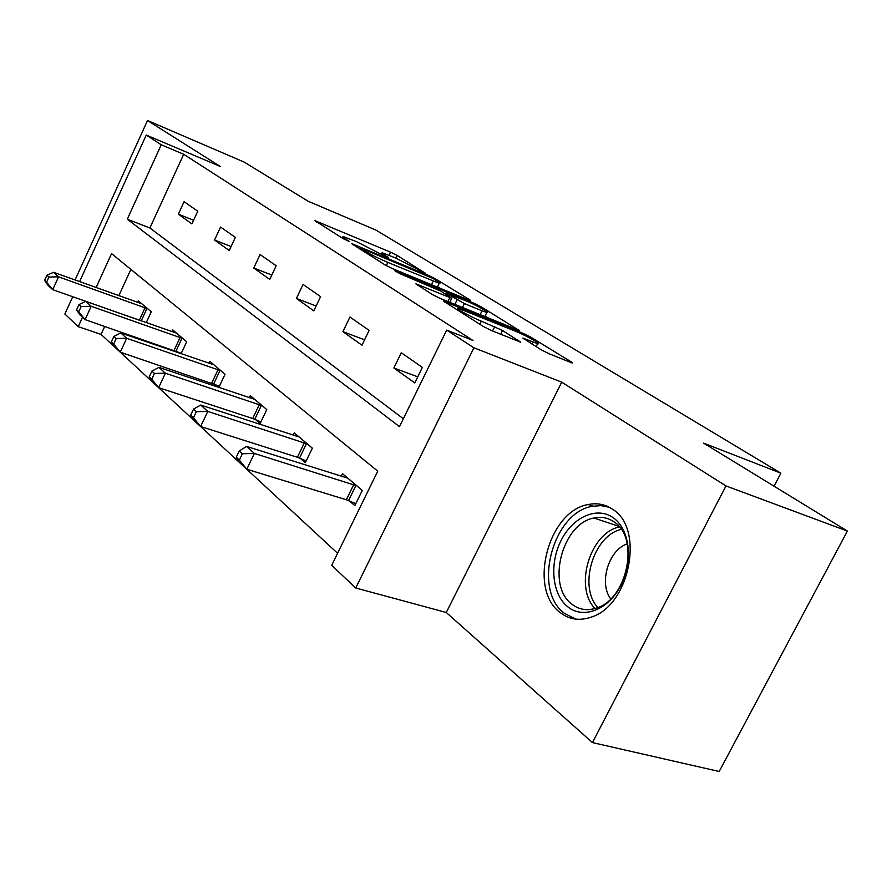 <?xml version="1.0" encoding="UTF-8"?>
<svg xmlns="http://www.w3.org/2000/svg" width="892" height="892" viewBox="0 0 892 892"><rect width="100%" height="100%" fill="white"/><g stroke="black" fill="none" stroke-linecap="round" stroke-linejoin="round"><path stroke-width="1.34" d="M425.261 273.164L397.208 255.458L390.596 252.18L314.764 220.58L343.03 238.588L349.419 241.542L345.36 238.777C342.851 237.194 342.283 236.503 343.654 236.726L356.7 241.743L387.24 257.353L388.221 257.375L384.452 255.056C381.832 253.406 381.207 252.704 382.568 252.915L395 257.71L425.261 273.164M612.681 509.343C605.311 504.315 597.172 502.709 588.274 504.538C548.491 510.793 527.73 588.832 559.975 612.403C569.04 619.527 579.443 621.111 591.162 617.141C629.808 605.701 644.804 528.421 612.681 509.343M541.165 349.798L549.026 353.711L570.702 362.431L572.318 362.988L571.393 361.974L530.941 337.232L523.448 333.508L443.469 301.095L483.364 326.517L491.38 330.519L520.694 342.205L502.542 330.475L481.312 321.153C470.274 316.772 452.924 307.026 458.544 308.398L515.119 331.077C525.689 335.28 543.128 345.014 537.631 343.676L522.879 338.079L541.165 349.798M847.4 531.075L719.186 771.491L592.433 742.579L725.988 485.939L847.4 531.075L703.632 443.134L780.89 473.184L375.867 230.069L308.298 201.324L244.107 162.065L147.514 120.509L220.201 166.436L146.266 135.06L161.251 144.783L183.696 154.283L472.972 340.476L446.691 330.107L473.92 347.791L355.741 587.995L331.69 565.35L377.74 471.166L111.578 253.607L96.091 287.536M725.988 485.939L561.726 382.166L473.92 347.791M468.858 300.091L470.664 300.727L469.939 299.935L435.474 278.861L428.617 275.461L351.493 243.561L385.233 265.024L392.525 268.659L468.858 300.091M481.323 306.893L519.423 330.586L439.868 298.285L432.219 294.472L415.895 283.846L451.753 298.285L440.804 291.115L400.486 273.922L394.9 270.822L474.165 303.336L481.323 306.893L480.81 307.952M147.514 120.509L75.051 280.01M774.055 486.207L780.89 473.184M183.696 154.283L149.878 227.984L403.362 418.738M178.322 214.18L191.914 223.881L197.768 211.214L184.075 201.692L178.322 214.18L193.586 220.268M214.537 240.026L229.244 250.529L235.376 237.372L220.558 227.059L214.537 240.026L231.095 246.549M253.763 268.024L269.741 279.419L276.185 265.749L260.085 254.555L253.763 268.024L271.804 275.037M296.412 298.452L313.806 310.873L320.596 296.635L303.057 284.436L296.412 298.452L316.125 306.012M342.918 331.646L361.962 345.237L369.121 330.375L349.932 317.039L342.918 331.646L364.572 339.807M393.863 368.006L414.78 382.924L422.362 367.404L401.277 352.741L393.863 368.006L417.757 376.825M104.732 326.394L101.052 334.411L337.589 553.285M130.89 269.384L118.826 295.687M137.658 302.433L138.383 300.872L151.272 311.787L146.255 322.636M176.872 351.403L178.511 352.819M171.933 331.668L172.725 329.951L186.673 341.759L181.098 353.711M214.626 384.118L218.317 387.318M209.029 363.323L209.91 361.438L225.052 374.25L218.808 387.485M255.669 419.675L260.13 423.544L266.786 409.584L250.306 395.635L249.314 397.732M300.448 458.477L305.32 462.714L312.345 448.163L294.338 432.91L293.212 435.24M349.497 500.981L354.86 505.63L362.275 490.433L342.517 473.708L341.246 476.328M561.726 382.166L446.279 612.492L592.433 742.579M446.279 612.492L355.741 587.995M101.052 334.411L78.24 326.639L64.86 314.04L72.743 296.713M161.251 144.783L127.277 219.198L399.493 426.655L446.691 330.107M79.6 281.638L146.266 135.06M82.521 317.251L78.24 326.639M149.878 227.984L127.277 219.198M381.876 254.376L380.594 253.841M342.963 238.175L341.257 237.473M440.247 288.306L437.593 286.667M432.943 278.427L362.174 248.667L361.093 248.623L365.096 251.12C371.351 254.856 378.933 258.624 387.842 262.426L439.221 283.322C440.737 283.567 440.024 282.775 437.08 280.958L432.943 278.427M485.125 316.002L488.548 318.11M482.048 310.806L486.854 312.479C491.737 313.638 475.637 304.73 465.501 300.637L446.769 293.568L464.409 303.581L482.048 310.806L480.141 314.686M141.817 303.782L53.553 272.305L58.549 276.81L52.728 289.677L141.293 320.897M46.574 282.184L52.728 289.677L47.778 285.094L44.6 280.356L46.574 282.184L48.904 277.033L46.919 275.227L44.6 280.356M48.904 277.033L58.549 276.81L147.76 308.81M46.919 275.227L53.553 272.305M567.658 606.727C551.992 594.273 549.238 563.521 561.146 540.362C572.831 517.048 596.915 506.076 613.205 517.728C629.674 529.012 633.61 561.146 620.888 585.453C608.411 609.961 583.134 619.539 567.658 606.727M614.075 521.909C608.021 517.728 601.319 516.423 593.972 518.018C562.161 523.37 546.027 585.698 571.928 604.207C579.075 609.738 587.226 611.02 596.391 608.054C627.455 599.379 639.876 537.542 614.075 521.909M610.73 598.866C598.599 583.19 608.634 549.885 627.221 543.875M609.336 507.292L601.007 505.608L592.333 506.288C552.795 512.476 532.234 589.88 564.313 613.261L575.674 619.115M176.449 333.106L85.788 301.385L91.207 306.268L85.097 319.626L181.288 353.31M78.719 311.854L85.097 319.626L79.734 314.664L76.578 309.87L78.719 311.854L81.161 306.502L79.009 304.54L76.578 309.87M81.161 306.502L91.207 306.268L182.871 338.536M79.009 304.54L85.788 301.385M213.946 364.85L120.799 332.961L126.686 338.28L120.275 352.173L219.432 386.18M113.652 344.089L120.275 352.173L114.432 346.776L111.322 341.937L113.652 344.089L116.216 338.525L113.875 336.395L111.322 341.937M116.216 338.525L126.686 338.28L220.915 370.749M113.875 336.395L120.799 332.961M254.699 399.348L158.954 367.381L165.388 373.19L158.642 387.674L252.715 418.515L260.91 421.916M151.751 379.256L158.642 387.674L152.264 381.765L149.209 376.903L151.751 379.256L154.45 373.458L151.896 371.117L149.209 376.903M154.45 373.458L165.388 373.19L262.281 405.771M151.896 371.117L158.954 367.381M299.132 436.968L200.711 405.046L207.769 411.413L200.644 426.532L297.393 457.295L306.19 460.908M193.464 417.757L200.644 426.532L193.642 420.065L190.676 415.181L193.464 417.757L196.318 411.703L193.508 409.138L190.676 415.181M196.318 411.703L207.769 411.413L307.417 443.993M193.508 409.138L200.711 405.046M347.768 478.157L246.582 446.435L254.365 453.448L246.816 469.259L346.341 499.776L355.83 503.645M239.335 460.094L246.816 469.259L239.112 462.134L236.257 457.25L239.335 460.094L242.345 453.76L239.257 450.939L236.257 457.25M242.345 453.76L254.365 453.448L356.878 485.861M239.257 450.939L246.582 446.435M384.062 255.87L384.452 255.056M344.948 239.636L345.36 238.777M316.627 222.041L316.95 221.361M389.124 255.257L390.596 252.18M395.937 258.1L397.208 255.458M353.288 245.01L353.622 244.308M428.305 276.107L428.617 275.461M435.051 279.72L435.474 278.861M360.624 249.604L361.093 248.623M364.627 252.113L365.096 251.12M386.292 265.649L387.842 262.426M431.516 284.715L433.222 281.203M417.556 285.284L417.913 284.548M447.918 301.563L449.847 297.616M473.685 304.328L474.165 303.336M446.312 294.527L446.769 293.568M454.864 304.384L457.05 299.924M462.502 307.495L464.409 303.581M524.273 339.384L524.619 338.681M532.045 344.178L533.082 342.104M479.785 324.275L481.312 321.153M492.585 330.999L494.759 326.595M500.668 334.255L502.542 330.475M519.557 341.848L519.869 341.223M445.075 302.533L445.442 301.775M522.924 334.556L523.448 333.508M530.394 338.336L530.941 337.232M571.081 362.587L571.393 361.974M139.353 320.128L145.084 307.718M141.226 320.864L146.957 308.465M594.953 608.511C573.768 586.936 590.181 532.613 619.449 526.949M621.278 529.38C593.514 535.412 578.083 586.523 597.807 607.53M174.118 350.3L180.106 337.421M176.047 351.047L182.046 338.18M211.772 382.98L218.072 369.611M213.768 383.75L220.056 370.381M252.715 418.515L259.338 404.6M254.778 419.296L261.389 405.392M297.393 457.295L304.373 442.8M299.522 458.087L306.491 443.603M346.341 499.776L353.711 484.635M348.538 500.579L355.908 485.46M588.274 504.538L593.024 506.143M381.776 254.577L382.278 253.54M342.829 238.454L343.342 237.372M360.145 249.314L360.636 248.299M437.37 287.124L439.221 283.322M449.78 302.321L451.753 298.285M484.835 316.593L486.854 312.479M445.476 294.014L445.967 293.011M536.137 346.698L537.631 343.676M457.585 310.36L458.165 309.167M618.948 526.347L593.972 518.018"/></g></svg>
